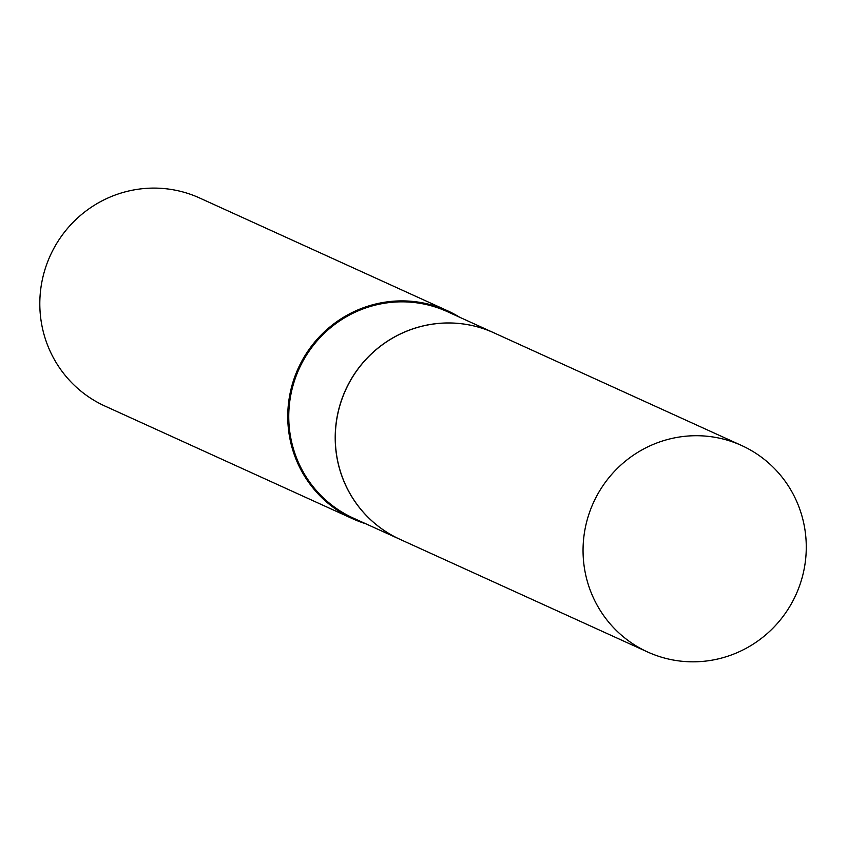 <?xml version="1.0" encoding="UTF-8"?>
<svg xmlns="http://www.w3.org/2000/svg" width="848" height="848" viewBox="0 0 848 848"><rect width="100%" height="100%" fill="white"/><g stroke="black" fill="none" stroke-linecap="round" stroke-linejoin="round"><path stroke-width="1.27" d="M718.457 658.854A113.431 111.226 -65.5 0 1 647.692 652.017A113.431 111.226 -65.5 0 1 583.721 538.045A113.431 111.226 -65.5 0 1 670.863 438.681A113.431 111.226 -65.5 0 1 741.629 445.518A113.431 111.226 -65.5 0 1 805.6 559.489A113.431 111.226 -65.5 0 1 718.457 658.854M647.692 652.017L399.938 539.307A113.431 111.226 -65.5 0 1 335.967 425.336A113.431 111.226 -65.5 0 1 423.099 325.971A113.431 111.226 -65.5 0 1 493.875 332.808A113.431 111.226 -65.5 0 0 493.79 332.766L447.331 311.64A113.431 111.226 -65.5 0 0 330.561 327.72A113.431 111.226 -65.5 0 0 291.32 440.621A113.431 111.226 -65.5 0 0 353.393 518.139L399.853 539.264A113.431 111.226 -65.5 0 1 337.769 461.757A113.431 111.226 -65.5 0 1 377.01 348.857A113.431 111.226 -65.5 0 1 493.79 332.766M365.817 523.778A114.3 112.084 -65.5 0 1 352.885 518.859L104.951 406.065A114.3 112.084 -65.5 0 1 42.4 327.964A114.3 112.084 -65.5 0 1 81.938 214.194A114.3 112.084 -65.5 0 1 199.609 197.987L447.543 310.771A114.3 112.084 -65.5 0 1 459.754 317.29M352.885 518.859A114.3 112.084 -65.5 0 1 290.334 440.748A114.3 112.084 -65.5 0 1 329.872 326.989A114.3 112.084 -65.5 0 1 447.543 310.771M741.629 445.518L493.875 332.808"/></g></svg>
